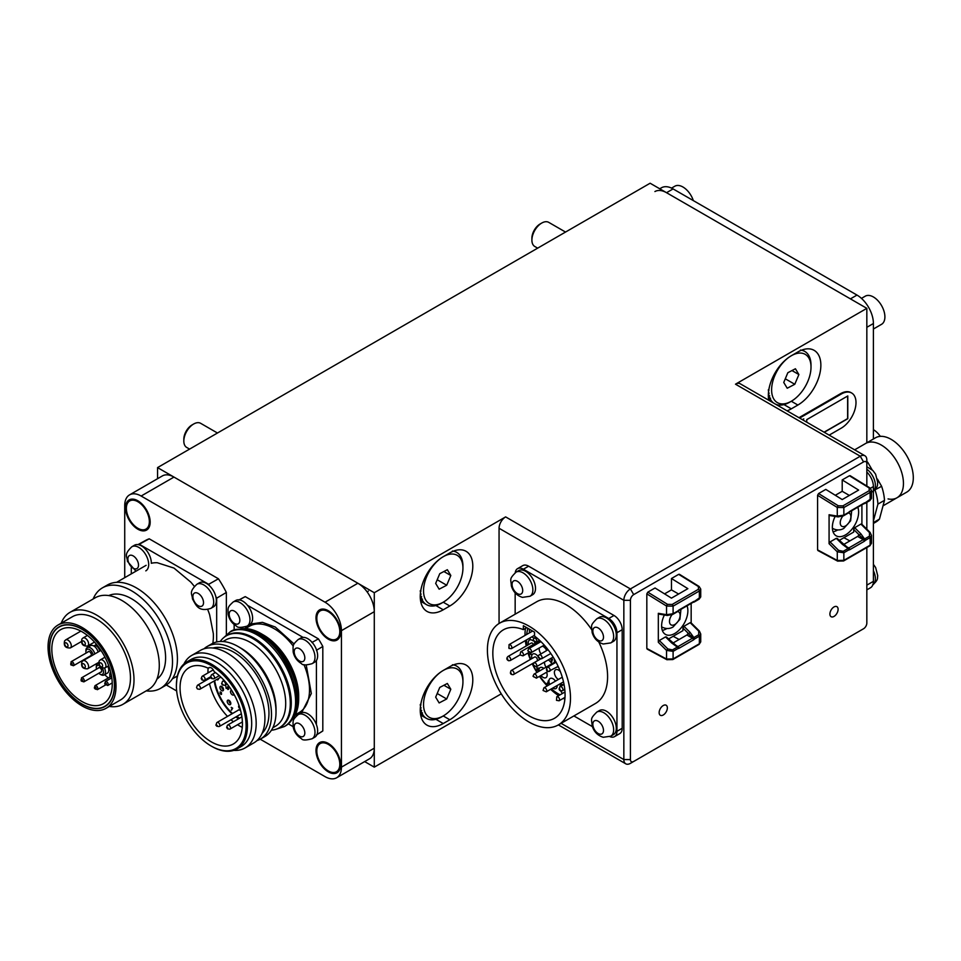 <?xml version="1.0" encoding="UTF-8"?>
<svg xmlns="http://www.w3.org/2000/svg" width="961" height="961" viewBox="0 0 961 961"><rect width="100%" height="100%" fill="white"/><g stroke="black" fill="none" stroke-linecap="round" stroke-linejoin="round"><path stroke-width="1.44" d="M838.1 609.31A5.802 3.351 120 0 0 836.899 606.655A5.802 3.351 120 0 0 832.43 608.217A5.802 3.351 120 0 0 829.896 614.055A5.802 3.351 120 0 0 831.097 616.71A5.802 3.351 120 0 0 835.577 615.16A5.802 3.351 120 0 0 838.1 609.31M667.354 707.897A5.802 3.351 120 0 0 666.153 705.242A5.802 3.351 120 0 0 661.673 706.791A5.802 3.351 120 0 0 659.15 712.642A5.802 3.351 120 0 0 660.351 715.296A5.802 3.351 120 0 0 664.82 713.735A5.802 3.351 120 0 0 667.354 707.897M472.8 566.185A32.506 18.764 -60 0 1 449.808 605.995L443.237 609.791A32.506 18.764 -60 0 1 426.984 611.4A32.506 18.764 -60 0 1 422.011 585.345A32.506 18.764 -60 0 1 443.237 556.707L449.808 552.911A32.506 18.764 -60 0 1 466.061 551.302A32.506 18.764 -60 0 1 472.8 566.185M768.728 400.232A32.506 18.764 -60 0 1 791.311 355.75L797.882 351.954A32.506 18.764 -60 0 1 814.135 350.345A32.506 18.764 -60 0 1 820.862 365.228A32.506 18.764 -60 0 1 797.882 405.037L791.311 408.833A32.506 18.764 -60 0 1 787.071 410.827M472.8 679.932A32.506 18.764 -60 0 1 449.808 719.753L443.237 723.537A32.506 18.764 -60 0 1 426.984 725.147A32.506 18.764 -60 0 1 422.011 699.103A32.506 18.764 -60 0 1 443.237 670.454L449.808 666.67A32.506 18.764 -60 0 1 466.061 665.06A32.506 18.764 -60 0 1 472.8 679.932M659.726 188.776L661.492 187.767A23.22 13.406 60 0 1 673.096 188.921L856.984 295.075A23.22 13.406 60 0 1 873.405 323.521L866.834 327.305L866.834 442.781L866.834 308.349L735.489 384.184A9.286 5.358 -60 0 1 740.138 383.727L864.912 455.766A9.286 5.358 -60 0 1 866.834 460.019L866.834 463.815A4.649 2.679 120 0 0 863.555 461.917L633.695 594.619A4.649 2.679 120 0 0 630.416 600.313L630.416 759.562A4.649 2.679 120 0 0 633.695 761.46L863.555 628.746A4.649 2.679 120 0 0 866.834 623.064L866.834 547.554M630.416 763.358L633.695 761.46L630.416 763.358A9.286 5.358 -60 0 1 625.767 763.815A9.286 5.358 -60 0 1 623.845 759.562L623.845 600.313L499.059 528.262A9.286 5.358 -60 0 1 505.63 516.898L374.285 592.721L374.285 767.142L501.258 693.83M374.285 767.142L364.663 761.592M866.834 308.349L650.116 183.227L157.556 467.599L157.556 478.71M630.416 600.313L623.845 600.313A9.286 5.358 -60 0 1 630.416 588.937L860.275 456.223A9.286 5.358 -60 0 1 864.912 455.766M374.285 592.721L157.556 467.599M499.059 528.262L499.059 623.485M866.834 529.199L866.834 502.339M866.834 486.014L866.834 463.815M860.299 630.632A9.286 5.358 -60 0 1 860.275 630.644L863.555 628.746M873.405 323.521L873.405 438.985M654.922 191.551A23.22 13.406 60 0 1 666.538 192.705L850.425 298.871L856.984 295.075M693.337 200.597A16.253 9.382 -120 0 0 675.931 185.725A16.253 9.382 -120 0 0 674.826 186.218L671.547 188.104M873.405 329.01L881.537 324.325A16.253 9.382 -120 0 0 882.042 306.475A16.253 9.382 -120 0 0 866.39 295.688A16.253 9.382 -120 0 0 865.284 296.168L861.452 298.378M880.324 436.366A16.253 9.382 -120 0 0 873.405 429.687M487.407 650.08A58.741 33.911 60 0 1 499.576 623.184A58.741 33.911 60 0 1 544.839 638.921A58.741 33.911 60 0 1 570.486 698.034A58.741 33.911 60 0 1 558.317 724.93A58.741 33.911 60 0 1 513.054 709.194A58.741 33.911 60 0 1 487.407 650.08M558.317 724.93L595.424 703.512A58.741 33.911 -120 0 0 607.592 676.616A58.741 33.911 -120 0 0 598.799 642.044M591.604 629.575A58.741 33.911 -120 0 0 536.682 601.766L499.576 623.184M564.876 699.127A51.077 29.491 60 0 1 563.278 698.359M558.653 695.656A51.077 29.491 60 0 1 550.617 689.313M547.193 685.914A51.077 29.491 60 0 1 539.469 676.352M536.923 672.46A51.077 29.491 60 0 1 532.202 663.763M530.328 659.474A51.077 29.491 60 0 1 527.997 652.975M526.208 645.96A51.077 29.491 60 0 1 525.355 640.591M525.006 635.425A51.077 29.491 60 0 1 525.006 634.62A51.077 29.491 60 0 1 525.439 628.434M523.361 629.623L523.361 625.719L534.532 632.158L534.532 636.074A51.077 29.491 60 0 1 565.068 694.911A51.077 29.491 60 0 1 554.485 718.299A51.077 29.491 60 0 1 515.12 704.605A51.077 29.491 60 0 1 492.825 653.204A51.077 29.491 60 0 1 503.408 629.815A51.077 29.491 60 0 1 523.361 629.623L526.748 627.665M558.665 667.511A5.802 3.351 60 0 1 557.548 666.742A5.802 3.351 -120 0 0 558.665 667.511M554.677 662.213A5.802 3.351 60 0 1 554.389 660.315A5.802 3.351 60 0 1 554.497 659.33A5.802 3.351 -120 0 0 554.425 660.964A5.802 3.351 -120 0 0 554.677 662.213M562.521 693.434A5.802 3.351 60 0 1 560.719 690.863M557.128 685.541A5.802 3.351 60 0 1 557.14 685.878A5.802 3.351 60 0 1 555.938 688.544A5.802 3.351 60 0 1 552.755 688.076M549.752 684.448A5.802 3.351 60 0 1 548.935 681.145A5.802 3.351 60 0 1 550.136 678.49A5.802 3.351 60 0 1 555.494 681.133M546.593 672.244A5.802 3.351 60 0 1 547.157 674.994A5.802 3.351 60 0 1 545.956 677.649A5.802 3.351 60 0 1 540.959 675.487M539.037 671.234A5.802 3.351 60 0 1 538.953 670.249A5.802 3.351 60 0 1 540.154 667.595A5.802 3.351 60 0 1 543.878 668.448M531.926 658.549A5.802 3.351 60 0 1 531.649 656.663A5.802 3.351 60 0 1 532.85 653.997A5.802 3.351 60 0 1 538.28 656.759A5.802 3.351 -120 0 0 533.175 653.852A5.802 3.351 -120 0 0 532.85 653.997A5.802 3.351 -120 0 0 531.926 658.549M528.55 644.603A5.802 3.351 60 0 1 528.274 642.717A5.802 3.351 60 0 1 529.475 640.05A5.802 3.351 60 0 1 533.211 640.927A5.802 3.351 -120 0 0 531.325 639.894A5.802 3.351 -120 0 0 529.475 640.05A5.802 3.351 -120 0 0 528.55 644.603M533.944 638.164A5.802 3.351 60 0 1 532.022 636.747A5.802 3.351 -120 0 0 532.85 637.491A5.802 3.351 -120 0 0 533.944 638.164M529.691 632.722A5.802 3.351 60 0 1 529.415 630.824A5.802 3.351 60 0 1 529.655 629.347A5.802 3.351 -120 0 0 529.691 632.722M546.064 667.186A5.802 3.351 60 0 1 544.491 662.537A5.802 3.351 60 0 1 544.503 662.069M540.935 653.816A5.802 3.351 60 0 1 539.217 648.951A5.802 3.351 60 0 1 539.325 647.93M558.377 679.463A5.802 3.351 60 0 1 554.389 672.424A5.802 3.351 60 0 1 555.602 669.769A5.802 3.351 60 0 1 560.383 671.679M527.937 628.35A45.275 26.139 -120 0 0 526.688 634.464M529.967 637.924L530.136 639.425L529.763 638.044M537.115 670.237L536.875 667.066L537.115 668.363L538.544 668.027L537.259 668.652L538.64 671.126L537.115 668.772L537.115 670.237M542.376 646.164A5.802 3.351 60 0 1 546.665 650.513M534.472 642.224A5.802 3.351 60 0 1 535.277 643.402A5.802 3.351 -120 0 0 534.472 642.224M559.891 686.875A5.802 3.351 60 0 1 561.056 684.797A5.802 3.351 60 0 1 563.422 684.809M526.508 639.93A45.275 26.139 -120 0 0 527.012 645.504M528.526 652.663A45.275 26.139 -120 0 0 530.688 659.27M532.514 663.583A45.275 26.139 -120 0 0 532.995 664.628M533.944 666.538A45.275 26.139 -120 0 0 537.199 672.304M539.782 676.172A45.275 26.139 -120 0 0 547.746 685.601M551.338 688.893A45.275 26.139 -120 0 0 560.083 694.839M539.253 658.573A5.802 3.351 60 0 1 539.577 659.546A5.802 3.351 -120 0 0 539.253 658.573M548.166 659.955A5.802 3.351 60 0 1 551.818 663.859M547.866 683.523L548.226 680.929L548.455 683.115L547.842 683.824L547.217 683.115L548.455 682.815M548.455 683.115L547.842 683.824L547.542 682.923M530.448 652.927L531.469 654.789L530.22 654.081L530.22 652.963M550.893 658.381L551.554 660.027L552.515 659.27L551.674 661.817L550.725 658.477M528.622 566.185L523.361 569.212A11.604 6.703 -120 0 0 517.559 568.648L522.808 565.609A11.604 6.703 60 0 1 528.622 566.185L613.995 615.472A11.604 6.703 60 0 1 622.199 629.695L622.199 728.282A11.604 6.703 60 0 1 619.797 733.591L614.547 736.631A11.604 6.703 -120 0 0 616.95 731.309L622.199 728.282M515.156 614.187L515.156 592.853M592.384 726.612L573.897 715.933M609.899 736.631A11.604 6.703 -120 0 0 614.547 736.631M622.199 629.695L616.95 632.722L616.95 731.309M616.95 632.722A11.604 6.703 -120 0 0 608.745 618.512L613.995 615.472M523.361 569.212L608.745 618.512M517.559 568.648A11.604 6.703 -120 0 0 515.24 572.66M548.791 682.935L548.178 683.643M538.508 668.015L537.115 668.772M552.371 659.198L551.554 660.027M536.779 661.096A2.318 1.345 -120 0 0 536.911 661.036A2.318 1.345 -120 0 0 536.971 658.465A2.318 1.345 -120 0 0 534.724 656.952A2.318 1.345 -120 0 0 534.592 657.012A2.318 1.345 -120 0 0 534.472 657.096M533.535 644.411A2.318 1.345 -120 0 0 531.962 643.005A2.318 1.345 -120 0 0 531.217 643.077L507.901 656.531A2.318 1.345 60 0 1 508.645 656.471A2.318 1.345 60 0 1 510.483 658.417A2.318 1.345 60 0 1 510.219 660.555L519.997 654.909M532.67 631.089A2.318 1.345 -120 0 0 532.358 631.185L509.042 644.651A2.318 1.345 60 0 1 510.471 644.939A2.318 1.345 60 0 1 511.769 646.981A2.318 1.345 60 0 1 511.36 648.663L534.532 635.293M610.764 642.909L613.406 641.383A13.934 8.048 -120 0 0 614.884 628.326A13.934 8.048 -120 0 0 603.544 616.77A13.934 8.048 -120 0 0 599.472 617.25L596.841 618.776C589.549 626.067 591.784 625.383 592.132 632.518C593.91 638.428 597.61 642.26 603.232 644.002L610.764 642.909A13.934 8.048 -120 0 0 612.241 629.851A13.934 8.048 -120 0 0 600.913 618.295A13.934 8.048 -120 0 0 596.841 618.776M599.724 640.867A7.52 4.349 -120 0 0 603.256 635.221A7.52 4.349 -120 0 0 596.601 627.317A7.52 4.349 -120 0 0 593.081 632.963A7.52 4.349 -120 0 0 599.724 640.867M610.764 736.186L613.406 734.66A13.934 8.048 -120 0 0 614.884 721.603A13.934 8.048 -120 0 0 603.544 710.047A13.934 8.048 -120 0 0 599.472 710.527L596.841 712.053C589.549 719.345 591.784 718.66 592.132 725.795C593.91 731.705 597.61 735.537 603.232 737.279L610.764 736.186A13.934 8.048 -120 0 0 612.241 723.128A13.934 8.048 -120 0 0 600.913 711.572A13.934 8.048 -120 0 0 596.841 712.053M599.724 734.144A7.52 4.349 -120 0 0 603.256 728.498A7.52 4.349 -120 0 0 596.601 720.594A7.52 4.349 -120 0 0 593.081 726.24A7.52 4.349 -120 0 0 599.724 734.144M529.991 596.264L532.622 594.739A13.934 8.048 -120 0 0 534.1 581.681A13.934 8.048 -120 0 0 522.772 570.137A13.934 8.048 -120 0 0 518.7 570.618L516.057 572.131C508.765 579.435 511.012 578.738 511.348 585.874C513.126 591.796 516.826 595.628 522.448 597.37L529.991 596.264A13.934 8.048 -120 0 0 531.457 583.207A13.934 8.048 -120 0 0 520.129 571.663A13.934 8.048 -120 0 0 516.057 572.131M518.952 594.234A7.52 4.349 -120 0 0 522.472 588.588A7.52 4.349 -120 0 0 515.829 580.684A7.52 4.349 -120 0 0 512.297 586.33A7.52 4.349 -120 0 0 518.952 594.234M227.709 686.671L227.469 687.86L227.709 686.671L228.646 687.223L227.709 686.671M227.949 689.265L228.538 688.929L227.949 689.265L227.24 688.376L228.538 688.929L227.469 687.86M227.937 689.53L228.742 689.049L227.865 687.031L228.658 687.211L227.745 687.668L228.742 689.049L227.937 689.53L228.742 689.049L227.937 689.53L227.24 688.376M226.147 688.424L225.787 685.842M231.253 707.344L232.694 708.185L231.253 707.344M231.481 710.191L232.694 708.185L231.481 710.191M221.486 692.665L220.153 691.896L221.486 692.665M220.489 692.653L220.153 691.896M220.814 694.359L221.595 693.986L221.162 693.037L221.414 694.419L220.045 693.109M218.387 679.199L217.691 680.004L218.387 679.199M232.526 713.506A35.989 20.782 60 0 1 214.687 680.676M239.577 718.179A35.281 20.373 60 0 1 236.802 716.389M240.154 714.455A2.559 1.478 -120 0 0 240.923 714.371A2.559 1.478 -120 0 0 241.367 713.819M240.755 711.14A2.559 1.478 -120 0 0 238.376 709.951A2.559 1.478 -120 0 0 238.016 710.335M227.204 701.374A2.559 1.478 -120 0 0 228.322 703.945A2.559 1.478 -120 0 0 230.292 704.629A2.559 1.478 -120 0 0 230.82 703.464A2.559 1.478 -120 0 0 229.703 700.893A2.559 1.478 -120 0 0 227.733 700.209A2.559 1.478 -120 0 0 227.204 701.374M231.709 690.442A2.559 1.478 -120 0 0 231.036 690.551A2.559 1.478 -120 0 0 230.508 691.716A2.559 1.478 -120 0 0 231.613 694.286A2.559 1.478 -120 0 0 233.583 694.971A2.559 1.478 -120 0 0 234.04 694.371M219.937 687.511A2.559 1.478 -120 0 0 221.054 690.082A2.559 1.478 -120 0 0 223.012 690.767A2.559 1.478 -120 0 0 223.541 689.59A2.559 1.478 -120 0 0 222.435 687.031A2.559 1.478 -120 0 0 220.465 686.346A2.559 1.478 -120 0 0 219.937 687.511M239.049 707.933L239.757 707.536L239.049 707.933L238.604 706.107M228.85 700.257A2.559 1.478 -120 0 0 228.85 700.425A2.559 1.478 -120 0 0 230.808 703.644M221.583 686.382A2.559 1.478 -120 0 0 221.571 686.562A2.559 1.478 -120 0 0 223.541 689.77M231.289 709.963L232.346 708.233L231.241 707.596M217.498 679.751L217.883 678.934M232.178 691.187A2.559 1.478 -120 0 0 233.667 693.698M220.814 694.106L220.826 692.989L220.814 694.118L220.826 692.989L220.273 693.253M220.826 692.749L220.381 692.028M239.049 707.68L238.568 706.852M222.52 684.977L224.49 685.289A2.318 1.345 -120 0 0 225.09 685.193A2.318 1.345 -120 0 0 225.571 684.088A2.318 1.345 -120 0 0 224.55 681.781A2.318 1.345 -120 0 0 222.772 681.169A2.318 1.345 -120 0 0 222.387 681.649L221.631 683.764L222.52 684.977L222.952 684.496L221.679 683.523M211.42 678.514L213.39 678.826A2.318 1.345 -120 0 0 213.991 678.73A2.318 1.345 -120 0 0 214.195 676.448A2.318 1.345 -120 0 0 211.672 674.706A2.318 1.345 -120 0 0 211.288 675.187L210.579 677.061L211.42 678.514L211.732 677.565L210.579 677.061M202.05 679.992L204.032 680.304A2.318 1.345 -120 0 0 204.633 680.208A2.318 1.345 -120 0 0 204.116 676.832A2.318 1.345 -120 0 0 202.315 676.196A2.318 1.345 -120 0 0 201.93 676.664L201.209 678.538L202.05 679.992L202.086 678.598L201.209 678.538M199.083 689.181A2.318 1.345 -120 0 0 199.371 689.265A2.318 1.345 -120 0 0 199.972 689.169A2.318 1.345 -120 0 0 200.272 687.127A2.318 1.345 -120 0 0 198.543 685.133A2.318 1.345 -120 0 0 197.654 685.145A2.318 1.345 -120 0 0 197.269 685.613L196.561 687.487L197.401 688.941L196.561 687.487M216.814 726.228L218.784 726.54A2.318 1.345 -120 0 0 219.384 726.456A2.318 1.345 -120 0 0 219.793 724.774A2.318 1.345 -120 0 0 217.066 722.432A2.318 1.345 -120 0 0 216.681 722.9L215.961 725.255L216.814 726.228L217.21 725.519L215.961 724.774M227.469 728.822L229.451 729.147A2.318 1.345 -120 0 0 230.051 729.051A2.318 1.345 -120 0 0 229.943 726.18A2.318 1.345 -120 0 0 227.733 725.026A2.318 1.345 -120 0 0 227.349 725.495L226.628 727.369L227.469 728.822L227.673 727.645L226.628 727.369M244.899 628.566L248.034 625.587M250.473 624.073L262.437 622.344L275.278 627.04L294.078 643.966M214.195 680.965A35.989 20.782 -120 0 0 232.033 713.795M235.865 716.942A35.989 20.782 -120 0 0 238.592 718.756M180.055 687.8A44.122 25.466 -120 0 0 199.311 732.198A44.122 25.466 -120 0 0 233.307 744.018A44.122 25.466 -120 0 0 242.436 723.825A44.122 25.466 -120 0 0 214.171 671.631A4.649 2.679 -120 0 0 208.921 667.667A4.649 2.679 -120 0 0 208.333 668.267A44.122 25.466 -120 0 0 189.185 667.607A44.122 25.466 -120 0 0 180.055 687.8M208.117 668.171A44.122 25.466 -120 0 0 207.96 671.691A44.122 25.466 -120 0 0 207.984 672.916M208.417 678.034A44.122 25.466 -120 0 0 208.537 678.862M209.486 683.679A44.122 25.466 -120 0 0 227.517 716.401M230.988 719.753A44.122 25.466 -120 0 0 233.379 721.759M237.535 724.726A44.122 25.466 -120 0 0 242.28 727.345M176.38 685.181L176.38 685.686A49.299 28.47 -120 0 0 211.252 746.072A49.299 28.47 -120 0 0 246.112 725.939A49.299 28.47 -120 0 0 211.252 665.553A49.299 28.47 -120 0 0 176.38 685.686L176.932 678.082A50.236 28.998 -120 0 1 186.782 661.937L191.059 659.462A50.236 28.998 -120 0 1 216.177 661.949A50.236 28.998 -120 0 1 248.983 706.215A50.236 28.998 -120 0 1 241.283 746.469L237.019 748.931A50.236 28.998 -120 0 0 246.881 732.787L246.881 718.468A50.236 28.998 -120 0 0 222.568 672.472A50.236 28.998 -120 0 0 186.782 661.937M233.775 750.373A53.408 30.836 -120 0 0 245.115 747.922A53.408 30.836 -120 0 0 253.308 705.134A53.408 30.836 -120 0 0 218.411 658.069A53.408 30.836 -120 0 0 191.707 655.426A53.408 30.836 -120 0 0 183.923 664.015M262.137 733.267A49.804 28.758 -120 0 0 268.96 713.158A49.804 28.758 -120 0 0 249.656 665.745A49.804 28.758 -120 0 0 212.91 648.014M256.959 740.619A53.408 30.836 -120 0 0 260.443 739.081L264.96 736.474A53.408 30.836 -120 0 0 276.023 712.017L276.023 709.086A49.804 28.758 -120 0 0 240.803 648.086L238.256 646.621A53.408 30.836 -120 0 0 211.552 643.966L207.035 646.573A53.408 30.836 -120 0 0 203.96 648.819M276.023 709.086L276.023 712.017A53.408 30.836 -120 0 0 238.256 646.621M272.792 727.789L275.387 726.288A49.804 28.758 -120 0 0 285.705 703.488A49.804 28.758 -120 0 0 263.963 653.372A49.804 28.758 -120 0 0 225.583 640.026L222.988 641.528M271.446 730.192A53.059 30.632 -120 0 0 279.315 727.777A53.059 30.632 -120 0 0 290.306 703.488A53.059 30.632 -120 0 0 267.146 650.092A53.059 30.632 -120 0 0 226.255 635.882A53.059 30.632 -120 0 0 220.237 641.492M279.315 727.777L280.3 727.213A53.059 30.632 -120 0 0 291.291 702.923A53.059 30.632 -120 0 0 268.131 649.528A53.059 30.632 -120 0 0 227.24 635.317L226.255 635.882M261.164 633.671L263.458 635.005A49.804 28.758 -120 0 1 298.679 696.004L298.679 698.659A53.059 30.632 -120 0 0 261.164 633.671A53.059 30.632 -120 0 0 238.34 629.443M247.001 725.939L246.881 732.787A50.236 28.998 -120 0 0 246.881 718.468L246.989 725.939M211.576 746.253A50.236 28.998 -120 0 0 211.9 746.445A50.236 28.998 -120 0 0 237.019 748.931M191.707 655.426L200.465 650.369A53.408 30.836 60 0 1 253.872 681.205A53.408 30.836 60 0 1 253.872 742.865L245.115 747.922M260.443 739.081A53.408 30.836 -120 0 0 260.443 677.409A53.408 30.836 -120 0 0 207.035 646.573M290.931 720.546A53.059 30.632 -120 0 0 298.679 698.659L298.679 696.004M306.223 665L311.328 693.53L301.646 712.714M299.123 714.071L294.967 715.296M288.108 723.753L293.093 726.624M316.421 724.642L316.421 660.543M303.039 637.371L247.518 605.322M234.148 624.518L234.148 630.284M238.64 600.193L245.271 596.637A77.673 44.843 -120 0 0 243.71 597.406L239.121 599.868M245.271 596.637L318.427 638.873L311.917 642.501M316.421 650.297L322.812 646.465A77.673 44.843 -120 0 0 318.427 638.873M322.812 646.465L322.812 730.937L316.421 734.901M316.938 734.648L321.358 731.91A77.673 44.843 -120 0 0 322.812 730.937M209.738 667.451L208.333 668.267M312.109 663.667L314.752 662.141A13.934 8.048 -120 0 0 317.394 653.084A13.934 8.048 -120 0 0 310.511 640.723A13.934 8.048 -120 0 0 300.817 638.008L298.186 639.533C292.024 645.191 293.141 645.275 293.141 651.786C294.21 657.024 296.997 660.964 301.514 663.619C302.415 665.324 305.946 665.336 312.109 663.667A13.934 8.048 -120 0 0 314.752 654.609A13.934 8.048 -120 0 0 307.868 642.236A13.934 8.048 -120 0 0 298.186 639.533M294.33 653.228A7.52 4.349 -120 0 0 300.697 661.528A7.52 4.349 -120 0 0 304.697 656.483A7.52 4.349 -120 0 0 298.33 648.182A7.52 4.349 -120 0 0 294.33 653.228M247.097 626.128L249.74 624.602A13.934 8.048 -120 0 0 252.371 615.545A13.934 8.048 -120 0 0 245.499 603.184A13.934 8.048 -120 0 0 235.805 600.469L233.163 601.994C227 607.652 228.117 607.736 228.117 614.247C229.198 619.485 231.985 623.425 236.49 626.079C237.391 627.785 240.935 627.809 247.097 626.128A13.934 8.048 -120 0 0 249.728 617.07A13.934 8.048 -120 0 0 242.857 604.709A13.934 8.048 -120 0 0 233.163 601.994M229.307 615.689A7.52 4.349 -120 0 0 235.685 623.989A7.52 4.349 -120 0 0 239.685 618.944A7.52 4.349 -120 0 0 233.307 610.643A7.52 4.349 -120 0 0 229.307 615.689M312.109 738.745L314.752 737.219A13.934 8.048 -120 0 0 317.394 728.162A13.934 8.048 -120 0 0 310.511 715.789A13.934 8.048 -120 0 0 300.817 713.086L298.186 714.612C292.024 720.269 293.141 720.354 293.129 726.852C294.21 732.09 296.997 736.042 301.502 738.697C302.415 740.402 305.946 740.414 312.109 738.745A13.934 8.048 -120 0 0 314.752 729.687A13.934 8.048 -120 0 0 307.868 717.314A13.934 8.048 -120 0 0 298.186 714.612M294.33 728.306A7.52 4.349 -120 0 0 300.697 736.606A7.52 4.349 -120 0 0 304.697 731.549A7.52 4.349 -120 0 0 298.33 723.249A7.52 4.349 -120 0 0 294.33 728.306M866.834 472.043A13.934 8.048 60 0 1 873.405 486.554L873.405 581.357A13.934 8.048 60 0 1 870.522 587.736L866.834 589.862M887.027 449.231A31.341 18.103 60 0 1 902.691 476.368A31.341 18.103 60 0 1 896.961 497.786A31.341 18.103 -120 0 0 902.439 475.202A31.341 18.103 -120 0 0 885.225 447.718A31.341 18.103 -120 0 0 865.609 443.489A31.341 18.103 60 0 1 887.027 449.231M877.465 479.107L881.621 486.302A41.791 24.133 60 0 1 884.492 500.333L879.459 519.096A41.791 24.133 60 0 1 875.915 522.003L873.405 523.445M866.834 461.352A41.791 24.133 60 0 1 867.879 462.505L872.047 469.713M873.405 522.592L879.459 519.096M884.492 500.333L877.922 504.117L873.405 520.982M874.918 489.858L881.621 486.302M875.051 490.098A41.791 24.133 60 0 1 877.922 504.117M867.879 462.505L866.834 463.118M888.036 498.915A31.341 18.103 -120 0 0 896.961 497.786L906.812 492.092A31.341 18.103 -120 0 0 912.95 482.086A31.341 18.103 -120 0 0 895.075 442.036A31.341 18.103 -120 0 0 875.459 437.808L854.629 449.832M109.278 706.431A53.059 30.632 -120 0 0 123.008 704.269A53.059 30.632 -120 0 0 133.999 679.98A53.059 30.632 -120 0 0 110.839 626.584A53.059 30.632 -120 0 0 69.961 612.373A53.059 30.632 -120 0 0 61.216 623.184M123.008 704.269L148.294 689.674A53.059 30.632 -120 0 0 159.286 665.384A53.059 30.632 -120 0 0 136.126 611.989A53.059 30.632 -120 0 0 95.247 597.778L69.961 612.373M114.539 685.433A45.972 26.548 -120 0 0 94.478 639.161A45.972 26.548 -120 0 0 59.053 626.848A45.972 26.548 -120 0 0 49.528 647.894A45.972 26.548 -120 0 0 69.6 694.166A45.972 26.548 -120 0 0 105.025 706.479A45.972 26.548 -120 0 0 114.539 685.433M58.008 625.034L72.447 616.698A48.062 27.749 60 0 1 109.494 629.575A48.062 27.749 60 0 1 130.468 677.937A48.062 27.749 60 0 1 120.521 699.944L106.07 708.293A48.062 27.749 -120 0 0 116.017 686.286A48.062 27.749 -120 0 0 95.043 637.912A48.062 27.749 -120 0 0 58.008 625.034A48.062 27.749 -120 0 0 48.05 647.041A48.062 27.749 -120 0 0 69.036 695.416A48.062 27.749 -120 0 0 106.07 708.293M212.886 643.281L213.318 639.005A55.726 32.169 -120 0 0 213.39 636.326A55.726 32.169 -120 0 0 213.318 633.575L209.666 614.884A55.726 32.169 -120 0 0 207.72 609.562M146.204 690.875A58.044 33.515 -120 0 0 160.475 688.4A58.044 33.515 -120 0 0 172.499 661.829A58.044 33.515 -120 0 0 147.165 603.412A58.044 33.515 -120 0 0 102.431 587.856A58.044 33.515 -120 0 0 93.157 598.979M160.475 688.4L165.4 685.553A58.044 33.515 -120 0 0 177.425 658.982A58.044 33.515 -120 0 0 152.09 600.565A58.044 33.515 -120 0 0 107.356 585.021L102.431 587.856M156.943 679.091A48.29 27.881 -120 0 0 165.604 657.853A48.29 27.881 -120 0 0 145.423 610.211A48.29 27.881 -120 0 0 108.725 595.58M137.976 544.623L145.543 540.466A77.541 44.771 60 0 1 149.207 538.809L218.447 578.786A77.541 44.771 60 0 1 226.352 592.457L226.352 634.668M138.252 544.671A77.781 44.915 60 0 1 139.297 544.262L208.669 584.312A77.781 44.915 60 0 1 209.714 585.934M149.207 538.809L139.297 544.262M218.447 578.786L208.669 584.312M215.793 596.445A77.781 44.915 60 0 1 216.669 598.174L216.669 641.984M226.352 592.457L216.669 598.174M131.297 573.873L131.297 567.807M194.326 586.366A55.726 32.169 -120 0 0 190.686 582.018L173.977 568.083L157.268 562.726A55.726 32.169 -120 0 0 151.321 563.278A13.934 8.048 -120 0 0 150.336 557.44A13.934 8.048 -120 0 0 134.504 545.211L131.861 546.737C123.212 555.038 127.393 556.455 127.429 561.344L135.945 571.194M110.947 673.253A5.105 2.955 -120 0 0 109.806 675.631L109.806 674.49A6.499 3.748 60 0 1 110.635 671.931M109.806 675.631A5.105 2.955 -120 0 0 109.986 677.012M99.307 665.456A5.105 2.955 -120 0 0 96.292 667.835L96.292 666.694A6.499 3.748 60 0 1 97.638 663.715A6.499 3.748 60 0 1 98.695 663.414M104.509 668.147A6.499 3.748 60 0 1 105.494 672.003A6.499 3.748 60 0 1 104.148 674.97A6.499 3.748 60 0 1 100.893 674.658L99.908 674.081A5.105 2.955 -120 0 0 103.524 672.003A5.105 2.955 -120 0 0 102.31 668.183M104.148 674.97L107.428 673.084A6.499 3.748 -120 0 0 108.773 670.105A6.499 3.748 -120 0 0 107.812 666.285M100.533 672.232A2.559 1.478 -120 0 0 101.181 672.123A2.559 1.478 -120 0 0 101.71 670.958A2.559 1.478 -120 0 0 100.605 668.388A2.559 1.478 -120 0 0 98.635 667.703A2.559 1.478 -120 0 0 98.214 668.207M96.292 667.835A5.105 2.955 -120 0 0 96.472 669.216M98.791 673.241A5.105 2.955 -120 0 0 99.908 674.081M93.061 654.934A5.105 2.955 -120 0 0 89.145 649.396A5.105 2.955 -120 0 0 85.913 651.678L85.913 650.537A6.499 3.748 60 0 1 87.259 647.558A6.499 3.748 60 0 1 94.839 653.912M98.118 652.014A6.499 3.748 -120 0 0 90.538 645.672L87.259 647.558M90.154 656.075A2.559 1.478 -120 0 0 90.802 655.979A2.559 1.478 -120 0 0 91.331 654.801A2.559 1.478 -120 0 0 90.214 652.231A2.559 1.478 -120 0 0 88.244 651.546A2.559 1.478 -120 0 0 87.823 652.063M85.913 651.678A5.105 2.955 -120 0 0 86.082 653.06M51.822 649.216A42.728 24.662 -120 0 0 70.477 692.22A42.728 24.662 -120 0 0 103.404 703.668A42.728 24.662 -120 0 0 112.245 684.1A42.728 24.662 -120 0 0 93.601 641.107A42.728 24.662 -120 0 0 60.675 629.659A42.728 24.662 -120 0 0 51.822 649.216M87.343 646.188A42.728 24.662 -120 0 0 87.715 647.294M95.956 663.991A42.728 24.662 -120 0 0 96.605 664.952M104.689 674.658A42.728 24.662 -120 0 0 108.329 677.973M114.383 685.337A45.744 26.403 -120 0 0 94.418 639.305A45.744 26.403 -120 0 0 59.162 627.053A45.744 26.403 -120 0 0 49.696 647.99A45.744 26.403 -120 0 0 69.66 694.022A45.744 26.403 -120 0 0 104.905 706.275A45.744 26.403 -120 0 0 114.383 685.337M99.307 648.014A4.649 2.679 -120 0 0 100.244 649.336M96.905 644.879A4.649 2.679 -120 0 0 95.415 644.999A4.649 2.679 -120 0 0 94.851 645.54M340.626 632.062A17.418 10.054 -120 0 0 333.023 614.535A17.418 10.054 -120 0 0 319.605 609.875A17.418 10.054 -120 0 0 316.001 617.851A17.418 10.054 -120 0 0 323.605 635.365A17.418 10.054 -120 0 0 337.023 640.038A17.418 10.054 -120 0 0 340.626 632.062M150.168 522.099A17.418 10.054 -120 0 0 142.564 504.585A17.418 10.054 -120 0 0 129.146 499.912A17.418 10.054 -120 0 0 125.543 507.888A17.418 10.054 -120 0 0 133.147 525.415A17.418 10.054 -120 0 0 146.565 530.076A17.418 10.054 -120 0 0 150.168 522.099M340.626 764.776A17.418 10.054 -120 0 0 333.023 747.25A17.418 10.054 -120 0 0 319.605 742.589A17.418 10.054 -120 0 0 316.001 750.553A17.418 10.054 -120 0 0 323.605 768.079A17.418 10.054 -120 0 0 337.023 772.74A17.418 10.054 -120 0 0 340.626 764.776M260.215 739.201L325.022 776.62A23.22 13.406 -120 0 0 336.638 777.773A23.22 13.406 -120 0 0 341.443 767.142L341.443 630.644A23.22 13.406 -120 0 0 325.034 602.211L141.147 496.032A23.22 13.406 -120 0 0 129.531 494.891A23.22 13.406 -120 0 0 124.726 505.522L124.726 577.669M336.638 777.773L369.468 758.818A23.22 13.406 -120 0 0 374.285 748.187L374.285 611.689A23.22 13.406 -120 0 0 357.864 583.243L173.977 477.076A23.22 13.406 -120 0 0 162.373 475.923L129.531 494.891M166.325 684.989L176.668 690.971M210.807 608.397L213.45 606.884A13.934 8.048 -120 0 0 215.348 594.967A13.934 8.048 -120 0 0 199.516 582.75L196.873 584.276C188.224 592.577 192.404 593.982 192.44 598.883C195.912 604.709 197.93 612.361 210.807 608.397A13.934 8.048 -120 0 0 212.705 596.493A13.934 8.048 -120 0 0 196.873 584.276M202.999 599.676A7.52 4.349 -120 0 0 195.888 592.721A7.52 4.349 -120 0 0 193.425 599.508A7.52 4.349 -120 0 0 200.525 606.463A7.52 4.349 -120 0 0 202.999 599.676M332.146 614.656A16.253 9.382 60 0 1 336.434 639.029A16.253 9.382 60 0 1 324.482 635.257A16.253 9.382 60 0 1 320.181 610.884A16.253 9.382 60 0 1 332.146 614.656M332.146 747.37A16.253 9.382 60 0 1 336.434 771.743A16.253 9.382 60 0 1 324.482 767.959A16.253 9.382 60 0 1 320.181 743.586A16.253 9.382 60 0 1 332.146 747.37M141.687 504.693A16.253 9.382 60 0 1 145.988 529.067A16.253 9.382 60 0 1 134.023 525.295A16.253 9.382 60 0 1 129.735 500.921A16.253 9.382 60 0 1 141.687 504.693M137.988 562.137A7.52 4.349 -120 0 0 130.876 555.182A7.52 4.349 -120 0 0 128.402 561.969A7.52 4.349 -120 0 0 135.513 568.924A7.52 4.349 -120 0 0 137.988 562.137M93.746 645.96L94.094 645.756A4.649 2.679 60 0 1 98.406 647.918A4.649 2.679 60 0 1 99.668 651.126M109.854 669.108A4.649 2.679 60 0 1 109.122 669.949L108.773 670.153M442.288 716.474A27.869 16.085 120 0 0 443.237 715.957A27.869 16.085 120 0 0 462.938 681.829A27.869 16.085 120 0 0 444.186 669.937A27.869 16.085 120 0 0 423.561 703.476A27.869 16.085 120 0 0 442.288 716.474M449.808 719.753L443.237 715.957L441.604 716.906A30.187 17.43 -60 0 1 440.979 717.254L440.162 717.675A30.187 17.43 -60 0 1 438.312 718.504L438.312 718.504M462.938 679.956L462.926 679.103A30.187 17.43 -60 0 0 462.782 677.049L462.782 677.049M453.412 664.916A30.187 17.43 -60 0 1 454.637 665.216L455.274 665.444A30.187 17.43 -60 0 1 456.655 666.093L457.22 666.453A30.187 17.43 -60 0 1 458.433 667.39L458.926 667.859A30.187 17.43 -60 0 1 459.947 669.072L460.355 669.661A30.187 17.43 -60 0 1 461.172 671.114L461.484 671.811A30.187 17.43 -60 0 1 462.085 673.493L462.301 674.286A30.187 17.43 -60 0 1 462.673 676.172L462.734 677.037M452.415 664.772L453.124 664.856M453.832 664.748L454.637 665.216M453.988 664.7L455.274 665.444M454.133 664.64L456.655 666.093M438.288 718.444L437.507 718.816A30.187 17.43 -60 0 1 435.693 719.357L434.913 719.525A30.187 17.43 -60 0 1 433.171 719.765L432.426 719.813A30.187 17.43 -60 0 1 430.78 719.753L430.084 719.657A30.187 17.43 -60 0 1 428.558 719.296L427.921 719.08A30.187 17.43 -60 0 1 426.54 718.42L425.975 718.071A30.187 17.43 -60 0 1 424.762 717.134L424.269 716.654A30.187 17.43 -60 0 1 423.26 715.452L422.852 714.864A30.187 17.43 -60 0 1 422.035 713.398L422.504 712.93L421.723 712.702A30.187 17.43 -60 0 1 421.122 711.02L421.651 710.539L420.906 710.227A30.187 17.43 -60 0 1 420.522 708.341L421.122 707.861L420.413 707.464A30.187 17.43 -60 0 1 420.389 707.296M420.666 715.032L426.54 718.42M420.666 715.008L425.975 718.071M420.618 714.732L424.762 717.134M420.582 714.528L424.269 716.654M420.486 713.843L423.26 715.452M420.438 713.458L422.852 714.864M420.329 712.425L422.035 713.398M420.305 711.885L421.723 712.702M420.257 710.515L421.122 711.02M420.257 709.855L420.906 710.227M446.709 698.983L450.817 689.253L447.345 683.475L439.766 687.427L435.669 697.157L439.141 702.935L446.709 698.983L437.207 693.506M420.269 705.41L420.918 704.942L420.257 704.473M443.91 685.265L450.817 689.253M837.656 529.943A18.571 10.727 -60 0 1 833.055 531.793M857.765 507.24A18.571 10.727 -60 0 1 858.629 512.153A18.571 10.727 -60 0 1 850.521 530.844A18.571 10.727 -60 0 1 836.202 535.83A18.571 10.727 -60 0 1 832.358 527.325A18.571 10.727 -60 0 1 835.121 516.417M861.705 524.117L870.113 532.442L869.465 532.55L869.465 536.154L864.588 538.965L860.828 533.775L859.506 535.217L853.704 529.475L854.689 527.697L860.828 533.775M869.465 532.55L860.924 524.093L854.689 527.697M850.149 475.695L869.873 487.9A1.393 0.781 -58.3 0 0 869.176 487.96L849.44 475.755L842.208 479.923L858.629 490.086L842.208 499.564L825.787 489.401L818.568 493.57L838.304 505.786A1.393 0.781 -58.3 0 0 837.283 507.468L843.854 507.564L843.854 515.144L848.731 512.321A2.787 1.61 -60 0 1 849.764 511.396L864.215 503.047A2.787 1.61 -60 0 1 865.236 502.795L871.483 498.363L869.837 500.609A1.393 0.805 -120 0 0 870.125 499.972L870.125 492.392L871.483 490.47L871.483 498.363M849.872 540.911L843.914 537.716M869.465 536.154A1.393 0.805 -120 0 1 870.125 537.595L865.236 540.418A2.787 1.61 -60 0 1 864.215 541.355L849.764 549.692A2.787 1.61 -60 0 1 848.731 549.944A1.393 0.805 60 0 0 848.082 548.503L842.437 544.394L848.082 548.503L843.193 551.314L838.605 550.377L837.283 551.818L843.854 552.767L843.854 560.347L870.125 545.175L871.483 543.313L869.837 545.824A1.393 0.805 -120 0 0 870.125 545.175L870.125 537.595L871.483 535.433L871.483 543.313M842.437 544.394L836.298 538.316L830.064 541.92L838.605 550.377M818.568 550.449L817.583 549.884L817.583 495.275L818.568 493.57M842.208 479.923L842.208 491.299L835.301 495.287M849.44 475.755L850.425 476.32M839.205 540.43L853.704 532.058L853.704 529.475M860.924 524.093L861.909 524.742M861.909 504.849L861.909 524.322M838.605 516.79A1.393 1.033 -80.6 0 1 837.283 516.093L829.079 514.736L830.064 515.372L829.079 514.736L829.079 543.698L830.064 541.92M836.298 538.316L837.283 538.953M849.368 495.432L842.208 491.299M843.434 544.623L857.644 536.418A1.393 0.805 120 0 0 858.629 534.712L863.735 539.181A1.393 0.817 -17.5 0 1 864.588 538.965A1.393 0.805 -120 0 1 865.236 540.418L863.747 539.181A1.393 0.805 120 0 1 863.23 539.638L857.644 536.418M817.583 495.275L837.283 507.468L837.283 516.093L843.854 515.144A1.393 0.805 60 0 1 843.566 515.781L838.04 516.898L829.547 515.492M837.079 538.328L848.263 548.118A1.393 1.105 97.5 0 1 848.731 549.944L843.854 552.767A1.393 0.805 60 0 0 843.193 551.314M838.304 561.032A1.393 0.829 -61.8 0 1 837.283 560.443L843.854 560.347A1.393 0.805 60 0 1 843.566 560.984L837.608 561.104L817.883 550.521M842.749 516.177A7.52 4.349 120 0 0 840.431 524.358A7.52 4.349 120 0 0 845.452 525.979A7.52 4.349 120 0 0 850.641 518.652A7.52 4.349 120 0 0 848.467 512.946A1.393 0.805 60 0 1 848.082 513.018M671.991 614.764A7.52 4.349 120 0 0 669.673 622.944A7.52 4.349 120 0 0 674.694 624.566A7.52 4.349 120 0 0 679.895 617.238A7.52 4.349 120 0 0 677.709 611.532A1.393 0.805 60 0 1 677.325 611.604M666.91 628.518A18.571 10.727 -60 0 1 662.309 630.38M687.019 605.826A18.571 10.727 -60 0 1 687.872 610.74A18.571 10.727 -60 0 1 679.763 629.431A18.571 10.727 -60 0 1 665.456 634.404A18.571 10.727 -60 0 1 661.612 625.899A18.571 10.727 -60 0 1 664.375 615.004M690.947 622.692L699.368 631.029L698.719 631.137L698.719 634.74L693.83 637.551L690.07 632.362L688.761 633.804L682.947 628.062L683.932 626.284L690.07 632.362M698.719 631.137L690.178 622.68L683.932 626.284M679.391 574.27L699.115 586.474A1.393 0.781 -58.3 0 0 698.419 586.546L678.682 574.342L671.463 578.51L687.872 588.661L671.463 598.138L655.042 587.988L647.81 592.156L667.559 604.361A1.393 0.781 -58.3 0 0 666.538 606.055L673.096 606.151L673.096 613.731L677.985 610.908A2.787 1.61 -60 0 1 679.007 609.983L693.458 601.634A2.787 1.61 -60 0 1 694.491 601.382L700.725 596.937L699.079 599.196A1.393 0.805 -120 0 0 699.368 598.559L699.368 590.979L700.725 589.057L700.725 596.937M679.115 639.485L673.156 636.29M698.719 634.74A1.393 0.805 -120 0 1 699.368 636.182L694.491 639.005A2.787 1.61 -60 0 1 693.458 639.93L679.007 648.279A2.787 1.61 -60 0 1 677.985 648.531A1.393 0.805 60 0 0 677.325 647.089L671.679 642.969L677.325 647.089L672.448 649.9L667.847 648.951L666.538 650.405L673.096 651.354L673.096 658.934L699.368 643.762L700.725 641.9L699.079 644.399A1.393 0.805 -120 0 0 699.368 643.762L699.368 636.182L700.725 634.008L700.725 641.9M671.679 642.969L665.553 636.903L659.306 640.506L667.847 648.951M647.81 649.035L646.825 648.459L646.825 593.862L647.81 592.156M671.463 578.51L671.463 589.886L664.556 593.874M678.682 574.342L679.667 574.906M668.448 639.017L682.947 630.644L682.947 628.062M690.178 622.68L691.163 623.317M691.163 603.436L691.163 622.908M667.847 615.364A1.393 1.033 -80.6 0 1 666.538 614.68L658.321 613.322L659.306 613.959L658.321 613.322L658.321 642.272L659.306 640.506M665.553 636.903L666.538 637.539M678.61 594.018L671.463 589.886M672.688 643.209L686.887 635.005A1.393 0.805 120 0 0 687.872 633.299L692.989 637.768A1.393 0.817 -17.5 0 1 693.83 637.551A1.393 0.805 -120 0 1 694.491 639.005L692.989 637.756A1.393 0.805 120 0 1 692.473 638.224L686.887 635.005M646.825 593.862L666.538 606.055L666.538 614.68L673.096 613.731A1.393 0.805 60 0 1 672.808 614.367L667.294 615.484L658.802 614.079M666.321 636.915L677.505 646.693A1.393 1.105 97.5 0 1 677.985 648.531L673.096 651.354A1.393 0.805 60 0 0 672.448 649.9M667.559 659.618A1.393 0.829 -61.8 0 1 666.538 659.03L673.096 658.934A1.393 0.805 60 0 1 672.808 659.57L666.862 659.69L647.137 649.107M442.288 602.727A27.869 16.085 120 0 0 443.237 602.211A27.869 16.085 120 0 0 462.938 568.083A27.869 16.085 120 0 0 444.186 556.179A27.869 16.085 120 0 0 423.561 589.718A27.869 16.085 120 0 0 442.288 602.727M449.808 605.995L443.237 602.211L441.604 603.148A30.187 17.43 -60 0 1 440.979 603.496L440.162 603.928A30.187 17.43 -60 0 1 438.312 604.757L438.312 604.757M462.938 566.209L462.926 565.356A30.187 17.43 -60 0 0 462.782 563.302L462.782 563.302M453.412 551.158A30.187 17.43 -60 0 1 454.637 551.47L455.274 551.686A30.187 17.43 -60 0 1 456.655 552.347L457.22 552.695A30.187 17.43 -60 0 1 458.433 553.632L458.926 554.113A30.187 17.43 -60 0 1 459.947 555.314L460.355 555.902A30.187 17.43 -60 0 1 461.172 557.368L461.484 558.065A30.187 17.43 -60 0 1 462.085 559.746L462.301 560.539A30.187 17.43 -60 0 1 462.673 562.425L462.734 563.29M452.415 551.013L453.124 551.109M217.462 433.015L200.645 423.308A13.934 8.048 120 0 0 194.158 423.741A13.934 8.048 120 0 0 193.678 423.993A13.934 8.048 120 0 0 183.827 441.063A13.934 8.048 120 0 0 186.71 447.442L189.605 449.099M453.832 551.001L454.637 551.47M453.988 550.941L455.274 551.686M454.133 550.893L456.655 552.347M183.827 441.063L183.827 439.165A11.604 6.703 -60 0 1 192.044 424.942L193.678 423.993M438.288 604.697L437.507 605.058A30.187 17.43 -60 0 1 435.693 605.598L434.913 605.778A30.187 17.43 -60 0 1 433.171 606.019L432.426 606.055A30.187 17.43 -60 0 1 430.78 605.995L430.084 605.91A30.187 17.43 -60 0 1 428.558 605.55L427.921 605.322A30.187 17.43 -60 0 1 426.54 604.673L425.975 604.313A30.187 17.43 -60 0 1 424.762 603.376L424.269 602.907A30.187 17.43 -60 0 1 423.26 601.694L422.852 601.105A30.187 17.43 -60 0 1 422.035 599.652L422.504 599.171L421.723 598.955A30.187 17.43 -60 0 1 421.122 597.261L421.651 596.781L420.906 596.481A30.187 17.43 -60 0 1 420.522 594.595L421.122 594.102L420.413 593.718A30.187 17.43 -60 0 1 420.389 593.538M420.666 601.274L426.54 604.673M420.666 601.25L425.975 604.313M420.618 600.985L424.762 603.376M420.582 600.769L424.269 602.907M420.486 600.096L423.26 601.694M420.438 599.712L422.852 601.105M420.329 598.667L422.035 599.652M420.305 598.138L421.723 598.955M420.257 596.769L421.122 597.261M420.257 596.108L420.906 596.481M446.709 585.237L450.817 575.507L447.345 569.717L439.766 573.669L435.669 583.411L439.141 589.189L446.709 585.237L437.207 579.747M420.269 591.664L420.918 591.183L420.257 590.715M443.91 571.519L450.817 575.507M790.362 401.77A27.869 16.085 120 0 0 791.311 401.254A27.869 16.085 120 0 0 811.012 367.126A27.869 16.085 120 0 0 792.26 355.222A27.869 16.085 120 0 0 771.635 388.761A27.869 16.085 120 0 0 790.362 401.77M797.882 405.037L791.311 401.254L789.678 402.191A30.187 17.43 -60 0 1 789.053 402.539L788.236 402.971A30.187 17.43 -60 0 1 786.386 403.8L786.386 403.8M811.012 365.252L811 364.399A30.187 17.43 -60 0 0 810.856 362.345L810.748 361.468A30.187 17.43 -60 0 0 810.363 359.582L810.159 358.789A30.187 17.43 -60 0 0 809.546 357.108L809.234 356.411A30.187 17.43 -60 0 0 808.417 354.945L808.021 354.357A30.187 17.43 -60 0 0 807 353.155L806.507 352.675A30.187 17.43 -60 0 0 805.294 351.738L804.729 351.39A30.187 17.43 -60 0 0 803.348 350.729L802.711 350.513A30.187 17.43 -60 0 0 801.486 350.2M800.489 350.056L801.186 350.152M565.536 232.057L548.719 222.351A13.934 8.048 120 0 0 542.232 222.784A13.934 8.048 120 0 0 541.752 223.036A13.934 8.048 120 0 0 531.901 240.106A13.934 8.048 120 0 0 534.784 246.484L537.667 248.142M801.906 350.044L802.711 350.513M802.063 349.984L803.348 350.729M802.207 349.936L804.729 351.39M531.901 240.106L531.901 238.208A11.604 6.703 -60 0 1 540.106 223.985L541.752 223.036M786.362 403.74L785.581 404.1A30.187 17.43 -60 0 1 783.768 404.641L782.987 404.821A30.187 17.43 -60 0 1 781.245 405.061L780.5 405.098A30.187 17.43 -60 0 1 778.854 405.037L778.158 404.953A30.187 17.43 -60 0 1 776.632 404.593L775.995 404.365A30.187 17.43 -60 0 1 775.635 404.221M773.593 403.043A30.187 17.43 -60 0 1 772.836 402.419L772.344 401.95A30.187 17.43 -60 0 1 771.323 400.737L770.926 400.148A30.187 17.43 -60 0 1 770.109 398.695L770.578 398.214L769.785 397.998A30.187 17.43 -60 0 1 769.184 396.304L769.725 395.824L768.968 395.524A30.187 17.43 -60 0 1 768.596 393.638L769.196 393.145L768.488 392.761A30.187 17.43 -60 0 1 768.464 392.581M768.692 400.028L772.836 402.419M768.656 399.812L772.344 401.95M768.548 399.139L771.323 400.737M768.5 398.755L770.926 400.148M768.404 397.71L770.109 398.695M768.368 397.181L769.785 397.998M768.332 395.812L769.184 396.304M768.332 395.151L768.968 395.524M794.783 384.28L798.891 374.55L795.42 368.76L787.84 372.712L783.744 382.454L787.215 388.232L794.783 384.28L785.281 378.79M768.344 390.707L768.992 390.226L768.332 389.758M791.984 370.562L798.891 374.55M799.612 418.071L841.223 394.046A20.902 12.061 -60 0 1 851.674 393.013A20.902 12.061 -60 0 1 855.999 402.575A20.902 12.061 -60 0 1 841.223 428.174L829.175 435.129M798.963 417.687L840.575 393.662A20.902 12.061 -60 0 1 851.014 392.629A20.902 12.061 -60 0 1 851.338 392.833M824.25 432.282L847.794 418.696L847.794 395.944L806.747 419.633L806.747 422.179M802.795 419.909L803.78 418.864L802.483 419.717M824.082 432.186L847.626 418.6L847.626 396.04M505.63 516.898L630.416 588.937L633.695 594.619M863.555 461.917L860.275 456.223L735.489 384.184M443.237 723.537L435.898 719.296M791.311 408.833L783.972 404.593M443.237 609.791L435.898 605.55M561.092 723.333L623.845 759.562L630.416 759.562M666.538 192.705L673.096 188.921M534.196 641.011L533.547 640.747L534.196 641.011M535.818 637.071L534.028 638.116A2.318 1.345 60 0 1 535.697 638.621A2.318 1.345 60 0 1 536.803 640.771A2.318 1.345 60 0 1 536.346 642.128L539.529 640.29M528.922 651.57L528.274 651.318L528.922 651.57M540.935 641.636L528.754 648.675A2.318 1.345 60 0 1 530.424 649.18A2.318 1.345 60 0 1 531.529 651.33A2.318 1.345 60 0 1 531.073 652.699L544.238 645.095M534.196 665.661L533.547 665.396L534.196 665.661M540.454 659.042L534.028 662.754A2.318 1.345 60 0 1 535.697 663.258A2.318 1.345 60 0 1 536.803 665.42A2.318 1.345 60 0 1 536.346 666.778L553.152 657.072M534.196 677.037L533.547 676.76L534.196 677.037M555.758 661.588L534.028 674.129A2.318 1.345 60 0 1 535.709 674.646A2.318 1.345 60 0 1 536.815 676.832A2.318 1.345 60 0 1 536.346 678.154L547.998 671.427M560.011 689.854L559.987 689.085L560.011 689.854M561.236 686.767A2.318 1.345 60 0 1 562.81 688.809A2.318 1.345 60 0 1 562.473 690.719L560.467 690.743C558.834 689.986 558.737 688.641 560.155 686.695A2.318 1.345 60 0 1 561.236 686.767M558.533 697.338A2.318 1.345 60 0 1 559.098 700.773L556.491 700.341L556.779 696.749A2.318 1.345 60 0 1 558.533 697.338M510.916 672.832L511.324 673.661L510.916 672.832M510.88 670.97A2.318 1.345 60 0 1 511.276 670.478A2.318 1.345 60 0 1 511.408 670.418A2.318 1.345 60 0 1 513.654 671.931A2.318 1.345 60 0 1 513.594 674.502A2.318 1.345 60 0 1 513.462 674.562M507.66 658.886L507.828 659.714L507.66 658.886M508.946 647.077L508.837 647.762L508.946 647.077M539.421 657.889L538.869 657.168L539.421 657.889M539.049 654.982A2.318 1.345 60 0 1 539.301 654.765A2.318 1.345 60 0 1 541.475 655.87A2.318 1.345 60 0 1 541.86 658.561A2.318 1.345 60 0 1 541.62 658.778L550.809 653.48M547.326 670.442L547.121 669.601L547.326 670.442M556.095 662.213L547.374 667.246A2.318 1.345 60 0 1 548.01 667.162A2.318 1.345 60 0 1 549.932 669.072A2.318 1.345 60 0 1 549.692 671.271A2.318 1.345 60 0 1 549.067 671.367M546.533 689.734A2.318 1.345 60 0 1 546.256 691.824L543.061 690.478L543.938 687.8A2.318 1.345 60 0 1 546.533 689.734M539.962 640.699L520.67 651.834A2.318 1.345 60 0 1 522.916 653.048A2.318 1.345 60 0 1 523 655.858L528.766 652.531M257.055 634.861A54.513 31.473 -120 0 0 229.799 632.158C235.037 627.521 244.707 628.362 258.797 634.692C291.279 651.834 310.499 713.242 284.312 726.576A54.513 31.473 -120 0 0 292.661 682.899A54.513 31.473 -120 0 0 257.055 634.861M292.18 718.636A53.059 30.632 -120 0 0 297.694 699.224A53.059 30.632 -120 0 0 260.179 634.248A53.059 30.632 -120 0 0 240.61 629.311M293.285 646.128A49.804 28.758 -120 0 0 274.293 628.746A49.804 28.758 -120 0 0 249.392 626.284L245.403 628.59M295.207 714.852L299.195 712.545A49.804 28.758 -120 0 0 309.514 689.746A49.804 28.758 -120 0 0 303.952 664.604M866.834 585.141L873.405 581.357M873.405 486.554L870.414 488.296M866.834 469.208A13.934 8.048 60 0 1 872.684 476.031A13.934 8.048 60 0 1 873.405 491.119M873.405 570.702A13.934 8.048 60 0 1 872.828 584.865M374.285 748.187L341.443 767.142M173.977 477.076L141.147 496.032M357.864 583.243L325.034 602.211M374.285 611.689L341.443 630.644M145.796 570.87A13.934 8.048 -120 0 0 147.694 558.954A13.934 8.048 -120 0 0 131.861 546.737M105.542 667.366A4.649 2.679 -120 0 0 104.581 661.985A4.649 2.679 -120 0 0 100.316 659.895L99.211 660.964C98.154 665.865 100.076 668.183 104.953 667.931A4.649 2.679 -120 0 0 105.542 667.366M102.443 666.586A2.318 1.345 -120 0 0 101.758 663.631A2.318 1.345 -120 0 0 99.548 663.138A2.318 1.345 -120 0 0 100.232 666.093A2.318 1.345 -120 0 0 102.443 666.586M88.22 645.468A4.649 2.679 -120 0 0 87.271 640.098A4.649 2.679 -120 0 0 82.994 637.996L81.901 639.065C80.844 643.966 82.754 646.297 87.643 646.044A4.649 2.679 -120 0 0 88.22 645.468M85.133 644.687A2.318 1.345 -120 0 0 84.448 641.732A2.318 1.345 -120 0 0 82.226 641.239A2.318 1.345 -120 0 0 82.91 644.194A2.318 1.345 -120 0 0 85.133 644.687M70.91 647.366A4.649 2.679 -120 0 0 69.949 641.996A4.649 2.679 -120 0 0 65.684 639.894L64.579 640.963C63.522 645.864 65.432 648.194 70.321 647.942A4.649 2.679 -120 0 0 70.91 647.366M67.811 646.585A2.318 1.345 -120 0 0 67.126 643.63A2.318 1.345 -120 0 0 64.916 643.137A2.318 1.345 -120 0 0 65.588 646.092A2.318 1.345 -120 0 0 67.811 646.585M88.22 668.219A4.649 2.679 -120 0 0 87.271 662.838A4.649 2.679 -120 0 0 82.994 660.748L81.901 661.817C80.844 666.718 82.754 669.048 87.643 668.784A4.649 2.679 -120 0 0 88.22 668.219M85.133 667.439A2.318 1.345 -120 0 0 84.448 664.483A2.318 1.345 -120 0 0 82.226 663.991A2.318 1.345 -120 0 0 82.91 666.946A2.318 1.345 -120 0 0 85.133 667.439M73.276 662.778A2.318 1.345 -120 0 0 71.126 661.709L70.826 664.844L73.444 665.721A2.318 1.345 -120 0 0 73.276 662.778M71.955 663.727A1.165 0.673 -120 0 0 70.97 664.652A1.165 0.673 -120 0 0 71.955 663.727M83.667 678.934A2.318 1.345 -120 0 0 81.505 677.853L81.217 680.989L83.835 681.878A2.318 1.345 -120 0 0 83.667 678.934M82.346 679.871A1.165 0.673 -120 0 0 81.349 680.808A1.165 0.673 -120 0 0 82.346 679.871M97.337 689.686A2.318 1.345 -120 0 0 97.674 687.74A2.318 1.345 -120 0 0 95.019 685.661L94.334 687.992L97.337 689.686L105.422 685.013M94.61 688.1A1.165 0.673 -120 0 0 96.112 688.184A1.165 0.673 -120 0 0 94.61 688.1M107.728 685.517A2.318 1.345 -120 0 0 108.064 683.583A2.318 1.345 -120 0 0 105.41 681.493L104.713 683.824L107.728 685.517L112.233 682.923M105.001 683.944A1.165 0.673 -120 0 0 106.491 684.016A1.165 0.673 -120 0 0 105.001 683.944M869.176 487.96L869.176 490.711L842.905 505.882L838.304 505.786M869.176 490.711A1.393 0.805 -120 0 1 870.125 492.392L843.854 507.564A1.393 0.805 60 0 0 842.905 505.882M817.583 549.884L837.283 560.443L837.283 551.818L829.079 543.698M844.275 545.392L848.779 547.986L863.23 539.638A1.393 0.805 60 0 1 864.215 541.355M848.443 512.958A1.393 1.393 0 0 0 848.851 512.609L848.731 512.321A1.393 0.805 60 0 1 848.443 512.958L843.566 515.781A1.393 0.805 60 0 1 843.193 515.841M849.764 511.396A1.393 0.805 60 0 1 849.476 512.033L848.695 512.621M869.465 500.669A1.393 0.805 -120 0 0 869.837 500.609L864.948 503.432A1.393 0.805 -120 0 0 865.236 502.795A1.393 1.105 -82.5 0 1 864.071 503.612L864.119 503.612A1.393 1.393 0 0 0 864.948 503.432A1.393 0.805 -120 0 1 864.648 503.492M864.215 503.047A1.393 0.805 60 0 1 863.927 503.696L849.476 512.033M849.764 549.692A1.393 0.805 60 0 0 848.779 547.986A1.393 0.805 -60 0 1 848.263 548.118M832.382 528.19A13.934 8.048 120 0 0 832.959 528.586C836.755 530.436 840.358 530.388 843.782 528.418L850.641 520.79L851.698 510.747M661.624 626.776A13.934 8.048 120 0 0 662.201 627.173C665.997 629.023 669.613 628.975 673.036 627.004L679.883 619.377L680.953 609.334M698.419 586.546L698.419 589.297L672.147 604.457L667.559 604.361M698.419 589.297A1.393 0.805 -120 0 1 699.368 590.979L673.096 606.151A1.393 0.805 60 0 0 672.147 604.457M646.825 648.459L666.538 659.03L666.538 650.405L658.321 642.272M673.529 643.966L678.022 646.573L692.473 638.224A1.393 0.805 60 0 1 693.458 639.93M677.697 611.544A1.393 1.393 0 0 0 678.094 611.196L677.985 610.908A1.393 0.805 60 0 1 677.697 611.544L672.808 614.367A1.393 0.805 60 0 1 672.448 614.415M679.007 609.983A1.393 0.805 60 0 1 678.718 610.619L677.937 611.208M698.719 599.256A1.393 0.805 -120 0 0 699.079 599.196L694.202 602.018A1.393 0.805 -120 0 0 694.491 601.382A1.393 1.105 -82.5 0 1 693.325 602.187L693.361 602.187A1.393 1.393 0 0 0 694.202 602.018A1.393 0.805 -120 0 1 693.89 602.079M693.458 601.634A1.393 0.805 60 0 1 693.169 602.271L678.718 610.619M679.007 648.279A1.393 0.805 60 0 0 678.022 646.573A1.393 0.805 -60 0 1 677.505 646.693M840.575 393.662L841.223 394.046M625.767 763.815L558.377 724.906M534.028 638.116L533.019 640.218L536.346 642.128M528.754 648.675L527.745 650.777L531.073 652.699M534.028 662.754L533.019 664.868L536.346 666.778M534.028 674.129L533.007 676.208L536.346 678.154M564.768 689.397L562.473 690.719M564.047 684.448L560.155 686.695M565.008 697.362L559.098 700.773M564.984 692.004L556.779 696.749M534.592 657.012L511.276 670.478C509.702 673.265 510.363 674.658 513.258 674.658L536.911 661.036M507.901 656.531C506.291 658.297 506.543 659.702 508.657 660.748L510.219 660.555M509.042 644.651L509.018 648.471L511.36 648.663M548.058 649.696L538.689 655.294C537.475 657.276 538.448 658.429 541.62 658.778M547.374 667.246C545.908 669.433 546.22 670.85 548.299 671.511L558.161 666.393M563.506 681.866L546.256 691.824M562.269 677.217L543.938 687.8M520.67 651.834L520.045 654.994L523 655.858M224.093 680.412L222.772 681.169M227.156 684.004L225.09 685.193M215.432 672.532L211.672 674.706M219.3 675.667L213.991 678.73M213.27 669.865L202.315 676.196M210.711 676.7L204.633 680.208M210.603 677.673L197.654 685.145M197.401 688.941L199.371 689.265M220.874 677.109L199.972 689.169M241.355 713.771L219.384 726.456M238.881 709.831L217.066 722.432M242.4 721.915L230.051 729.051M241.908 716.846L227.733 725.026M229.799 632.158L223.3 638.032M275.975 729.267L284.312 726.576M211.252 746.072L211.9 746.445M883.015 505.834L896.961 497.786M866.834 466.758L872.828 470.458L875.627 474.229L877.765 482.602C876.997 484.861 879.147 485.978 872.504 491.792M873.405 564.359L875.627 567.507L877.765 575.879C876.997 578.138 879.147 579.255 872.504 585.069M172.367 678.85L177.353 675.979M116.641 582.33L146.12 565.32M97.638 663.715L98.671 663.114M61.468 625.719L59.162 627.053M107.212 704.942L104.905 706.275M336.434 639.029L339.569 637.227M367.09 591.844L368.327 591.123M320.181 610.884L323.316 609.07M336.434 771.743L339.569 769.941M320.181 743.586L323.316 741.784M145.988 529.067L149.111 527.265M129.735 500.921L132.858 499.119M104.977 657.204L100.316 659.895M108.737 665.757L104.953 667.931M87.415 635.449L82.994 637.996M94.502 642.08L87.643 646.044M80.868 631.125L65.684 639.894M81.385 641.552L70.321 647.942M100.953 650.381L82.994 660.748M98.707 662.393L87.643 668.784M88.892 651.45L71.126 661.709M91.211 655.462L73.444 665.721M99.283 667.595L81.505 677.853M101.602 671.619L83.835 681.878M111.524 676.124L95.019 685.661M111.788 677.817L105.41 681.493M462.938 681.829L462.938 680.028M869.837 545.824L843.566 560.984M870.113 532.442L871.483 535.433M871.483 490.47L869.873 487.9M699.079 644.399L672.808 659.57M699.368 631.029L700.725 634.008M700.725 589.057L699.115 586.474M462.938 568.083L462.938 566.281M811.012 367.126L811.012 365.324M851.014 392.629L851.674 393.013"/></g></svg>
